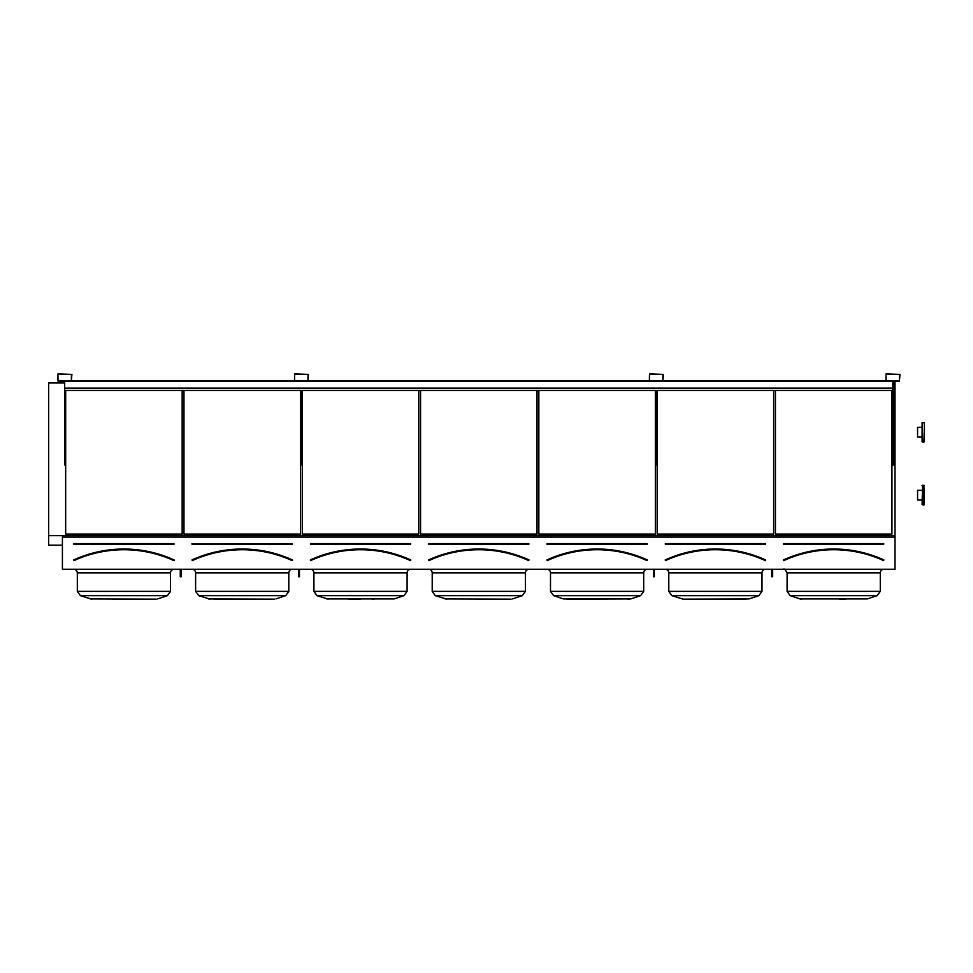 <?xml version="1.0" encoding="UTF-8"?>
<svg xmlns="http://www.w3.org/2000/svg" width="973" height="973" viewBox="0 0 973 973"><rect width="100%" height="100%" fill="white"/><g stroke="black" fill="none" stroke-linecap="round" stroke-linejoin="round"><path stroke-width="1.46" d="M62.418 569.241L895.002 569.241L895.002 537.084L62.418 537.084L62.418 569.241M57.991 381.088L71.357 381.088L71.905 374.41L57.991 373.863L57.991 381.088M294.588 381.088L307.954 381.088L308.49 374.41L294.588 373.863L294.588 381.088M649.478 381.088L662.832 381.088L663.379 374.41L649.478 373.863L649.478 381.088M886.062 381.088L899.429 381.088L899.964 374.41L886.062 373.863L886.062 381.088M174.118 560.339L174.033 560.095A120.64 120.64 0 0 0 73.802 560.095L73.717 559.937A120.822 120.822 0 0 1 174.106 559.937L174.033 560.095M73.887 543.603L73.887 544.321L73.887 543.603L173.948 543.603L73.887 543.773L173.948 544.321L173.948 543.603M173.96 560.448L173.887 560.424A120.287 120.287 0 0 0 73.948 560.424L73.717 559.937M182.158 534.068L182.158 390.477L182.158 534.068L65.678 534.068L65.678 390.477L65.678 534.068M112.236 599.137L123.912 599.137M135.588 599.137L137.315 599.137M170.506 591.365L167.429 595.646L80.406 595.646L77.317 591.365L170.506 591.365L170.506 572.854C170.725 570.664 171.929 569.46 174.118 569.241C171.929 569.46 170.725 570.664 170.506 572.854L77.317 572.854C77.11 570.664 75.906 569.46 73.705 569.241M156.239 599.137L90.173 598.906L156.239 599.137M157.662 598.906L167.429 595.646M292.423 560.339L292.326 560.095A120.64 120.64 0 0 0 192.095 560.095L192.022 559.937A120.822 120.822 0 0 1 292.411 559.937L292.18 560.424A120.287 120.287 0 0 0 192.24 560.424L192.022 559.937M292.241 543.603L292.241 544.321L191.827 543.956L292.241 543.603L192.18 544.138M300.45 534.068L300.45 390.477L300.45 534.068L183.97 534.068L183.97 390.477L183.97 534.068M214.024 599.137L242.216 599.137M288.811 591.365L285.721 595.646L198.699 595.646L195.622 591.365L288.811 591.365L288.811 572.854C289.017 570.664 290.222 569.46 292.423 569.241C290.222 569.46 289.017 570.664 288.811 572.854L195.622 572.854C195.403 570.664 194.199 569.46 192.009 569.241M274.532 599.137L208.465 598.906L274.532 599.137M275.955 598.906L285.721 595.646M410.715 560.339L410.472 560.424A120.287 120.287 0 0 0 310.533 560.424L310.46 560.448M310.484 543.603L310.484 544.321L310.484 543.603L410.533 543.603L310.484 543.773L410.533 544.321L410.533 543.603M410.63 560.095A120.64 120.64 0 0 0 310.387 560.095L310.314 559.937A120.822 120.822 0 0 1 410.703 559.937L410.399 560.594L410.703 559.937M418.755 534.068L418.755 390.477L418.755 534.068L302.262 534.068L302.262 390.477L302.262 534.068M348.833 599.137L360.509 599.137M372.185 599.137L373.912 599.137M394.247 598.906L326.758 598.906L394.247 598.906L404.014 595.646L407.103 591.365L404.014 595.646L317.003 595.646L313.914 591.365L407.103 591.365L407.103 572.854C407.322 570.664 408.526 569.46 410.715 569.241C408.526 569.46 407.322 570.664 407.103 572.854L313.914 572.854C313.695 570.664 312.491 569.46 310.302 569.241M428.777 543.603L428.777 544.321L428.777 543.603L528.826 543.603L428.777 543.773L528.826 544.321L528.826 543.603M528.923 560.095A120.64 120.64 0 0 0 428.679 560.095L428.606 559.937A120.822 120.822 0 0 1 528.996 559.937L528.923 560.095M528.996 559.937L528.765 560.424A120.287 120.287 0 0 0 428.838 560.424L428.606 559.937M537.047 534.068L537.047 390.477L537.047 534.068L420.555 534.068L420.555 390.477L420.555 534.068M525.396 591.365L522.306 595.646L435.296 595.646L432.207 591.365L525.396 591.365L525.396 572.854C525.615 570.664 526.819 569.46 529.008 569.241C526.819 569.46 525.615 570.664 525.396 572.854L432.207 572.854C431.988 570.664 430.784 569.46 428.594 569.241M511.117 599.137L445.062 598.906L511.117 599.137M512.552 598.906L522.306 595.646M547.069 543.603L547.069 544.321L547.069 543.603L647.118 543.603L547.069 543.773L647.118 544.321L647.118 543.603M546.984 560.095L546.899 559.937A120.822 120.822 0 0 1 647.288 559.937L647.215 560.095A120.64 120.64 0 0 0 546.984 560.095M647.288 559.937L647.069 560.424A120.287 120.287 0 0 0 547.13 560.424L546.899 559.937M655.34 534.068L655.34 390.477L655.34 534.068L538.847 534.068L538.847 390.477L538.847 534.068M585.418 599.137L597.094 599.137M643.688 572.854L643.688 591.365L640.611 595.646L553.588 595.646L550.499 591.365L643.688 591.365L643.688 572.854C643.907 570.664 645.111 569.46 647.3 569.241C645.111 569.46 643.907 570.664 643.688 572.854L550.499 572.854C550.292 570.664 549.088 569.46 546.887 569.241M550.499 572.854L550.499 591.365L553.588 595.646L563.355 598.906L630.845 598.906L566.59 599.137M627.609 599.137L630.845 598.906L640.611 595.646M665.362 543.603L665.362 544.321L665.362 543.603L765.423 543.603L665.362 543.773L765.423 544.321L765.423 543.603M665.277 560.095L665.204 559.937A120.822 120.822 0 0 1 765.581 559.937L765.508 560.095A120.64 120.64 0 0 0 665.277 560.095M765.581 559.937L765.362 560.424A120.287 120.287 0 0 0 665.423 560.424L665.204 559.937M773.632 534.068L773.632 390.477L773.632 534.068L657.152 534.068L657.152 390.477L657.152 534.068M684.883 599.137L749.137 598.906L758.904 595.646L761.993 591.365L758.904 595.646L671.881 595.646L668.792 591.365L761.993 591.365L761.993 572.854C762.2 570.664 763.404 569.46 765.605 569.241C763.404 569.46 762.2 570.664 761.993 572.854L668.792 572.854C668.585 570.664 667.381 569.46 665.179 569.241L665.508 569.254M668.792 572.854L668.792 591.365L671.881 595.646L683.07 599.137L745.902 599.137M893.652 382.912L895.002 382.912L895.002 535.6L62.418 535.6L62.418 537.084M62.418 381.088L62.418 382.912L64.68 382.912M895.002 535.6L895.002 537.084M891.937 534.068L891.937 390.477L891.937 534.068L775.445 534.068L775.445 390.477L775.445 534.068M48.65 382.912L62.418 382.912L48.65 382.912L48.65 535.661L62.418 535.661M893.652 382.657L895.002 382.912M62.418 382.657L64.68 382.657M893.652 381.221L895.002 381.221L895.002 382.657M62.418 381.221L64.68 381.221M48.65 545.184L62.418 545.184L48.65 545.172L48.65 535.661M867.43 598.906L799.94 598.906L867.43 598.906L877.196 595.646L880.285 591.365L877.196 595.646L790.173 595.646L799.94 598.906L790.173 595.646L787.096 591.365L880.285 591.365L880.285 572.854C880.492 570.664 881.696 569.46 883.898 569.241C881.696 569.46 880.492 570.664 880.285 572.854L787.096 572.854C785.235 569.57 784.031 568.366 783.484 569.241L784.311 569.339M845.367 599.137L839.504 599.137M783.654 543.603L783.654 544.321L783.654 543.603L883.715 543.603L783.654 543.773L883.715 544.321L883.715 543.603M783.569 560.095L783.788 560.594A120.105 120.105 0 0 1 883.581 560.594L883.8 560.095A120.64 120.64 0 0 0 783.569 560.095M883.581 560.594L883.654 560.424A120.287 120.287 0 0 0 783.715 560.424L783.788 560.594M885.977 380.552L899.429 380.638L899.514 374.41L886.062 374.313L885.977 380.552M893.652 381.088L893.652 465.021L892.74 465.021L892.74 381.088M649.38 380.552L662.832 380.638L662.929 374.41L649.478 374.313L649.38 380.552M294.491 380.552L307.954 380.638L308.04 374.41L294.588 374.313L294.491 380.552M57.906 380.552L71.357 380.638L71.455 374.41L57.991 374.313L57.906 380.552M657.055 390.477L657.055 465.021L656.155 465.021L656.155 390.477M302.177 390.477L302.177 465.021L301.265 465.021L301.265 390.477M65.58 390.477L65.58 465.021L64.68 465.021L64.68 390.477L892.74 390.477M772.647 569.241L772.647 576.721L771.735 576.721L771.735 569.241M772.647 575.444L771.735 575.444M654.342 569.241L654.342 576.721L653.442 576.721L653.442 569.241M654.342 575.444L653.442 575.444M181.173 569.241L181.173 576.721L180.26 576.721L180.26 569.241M181.173 575.444L180.26 575.444M299.465 569.241L299.465 576.721L298.565 576.721L298.565 569.241M299.465 575.444L298.565 575.444M65.58 381.088L655.255 381.088M657.055 381.088L891.84 381.088M64.68 381.088L892.74 381.27M71.759 380.905L294.187 380.905M308.356 380.905L649.064 380.905M663.245 380.905L885.661 380.905M64.68 390.477L64.68 388.118L892.74 388.118M64.68 388.118L64.68 381.27M924.35 437.072L924.35 441.681L924.35 437.072M922.088 441.681L922.088 422.72L922.55 442.131L923.9 442.131L924.35 427.329M922.088 504.622L922.55 485.211L922.088 504.622L923.9 505.072L923.9 485.211L924.35 504.622M924.35 441.681L924.35 422.72L922.088 422.72L922.088 427.329L917.575 427.329L917.575 437.072L922.088 437.072M922.088 500.013L917.575 500.013L917.575 490.27L922.088 490.27M173.948 544.321L73.887 544.321M173.814 560.594A120.105 120.105 0 0 0 74.021 560.594M292.241 544.321L192.18 544.321M292.107 560.594A120.105 120.105 0 0 0 192.313 560.594M410.533 544.321L310.484 544.321M410.399 560.594A120.105 120.105 0 0 0 310.618 560.594M528.826 544.321L428.777 544.321M528.692 560.594A120.105 120.105 0 0 0 428.911 560.594M647.118 544.321L547.069 544.321M646.996 560.594A120.105 120.105 0 0 0 547.203 560.594M765.423 544.321L665.362 544.321M765.289 560.594A120.105 120.105 0 0 0 665.496 560.594M783.496 559.937A120.822 120.822 0 0 1 883.885 559.937M883.715 544.321L783.654 544.321M80.345 595.634L91.596 599.137M80.406 595.646L77.317 591.365L77.317 572.854M195.622 572.854L195.622 591.365L198.699 595.646L209.888 599.137M313.914 572.854L313.914 591.365L317.003 595.646L328.193 599.137M432.207 572.854L432.207 591.365L435.296 595.646L446.485 599.137M790.173 595.646L787.096 591.365L787.096 572.854M799.94 598.906L801.375 599.137M922.088 485.661L924.35 485.661"/></g></svg>
